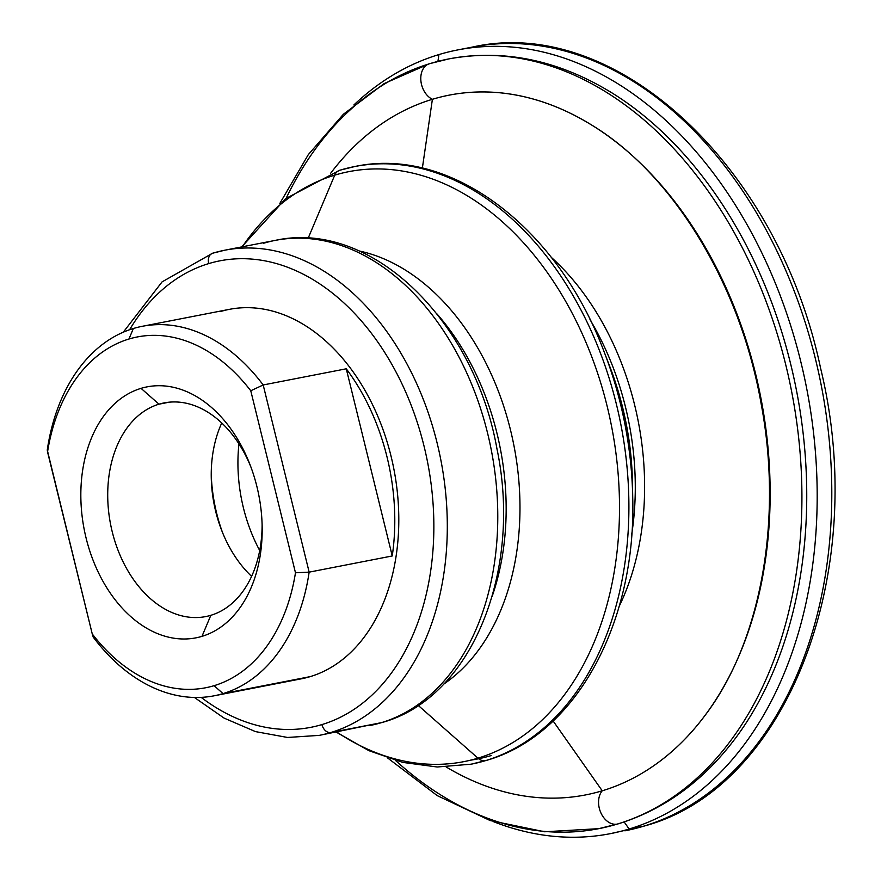 <?xml version="1.0" encoding="UTF-8"?>
<svg xmlns="http://www.w3.org/2000/svg" width="881" height="881" viewBox="0 0 881 881"><rect width="100%" height="100%" fill="white"/><g stroke="black" fill="none" stroke-linecap="round" stroke-linejoin="round"><path stroke-width="1.32" d="M631.743 534.128A237.441 165.243 -101 0 0 589.973 319.55A237.441 165.243 79 0 1 631.743 534.128M609.828 366.639A240.227 167.181 79 0 1 632.481 483.03A240.227 167.181 -101 0 0 609.828 366.639L604.388 352.532A300.553 209.16 79 0 1 632.734 498.15A300.553 209.16 -101 0 0 604.388 352.532C558.213 228.102 451.039 145.861 354.812 166.52A304.452 211.869 79 0 1 618.781 414.477A304.452 211.869 79 0 1 485.508 760.644A304.452 211.869 -101 0 0 618.781 414.477A304.452 211.869 -101 0 0 354.812 166.52L339.78 170.231A13.303 9.537 73.2 0 0 334.736 175.143A300.553 209.16 79 0 1 607.141 406.207A300.553 209.16 79 0 1 477.943 758.156A13.303 9.537 73.2 0 0 485.508 760.644A13.303 9.537 -106.8 0 1 477.943 758.156A300.553 209.16 79 0 1 336.729 731.979A300.553 209.16 -101 0 0 477.943 758.156L418.244 705.439L477.943 758.156A300.553 209.16 -101 0 0 607.141 406.207A300.553 209.16 -101 0 0 334.736 175.143A13.303 9.537 -106.8 0 1 339.78 170.231A13.303 9.537 -106.8 0 1 340.44 170.066A304.452 211.869 79 0 1 354.812 166.52M492.083 596.591A224.314 156.102 -101 0 0 437.086 314.032A224.314 156.102 79 0 1 492.083 596.591M617.229 824.098A392.111 272.868 -101 0 0 788.88 378.246A392.111 272.868 -101 0 0 448.903 58.895A392.111 272.868 79 0 1 788.88 378.246A392.111 272.868 79 0 1 617.229 824.098A19.008 13.622 -106.8 0 1 600.864 812.8A19.008 13.622 -106.8 0 1 602.241 790.797A19.008 13.622 73.2 0 0 600.864 812.8A19.008 13.622 73.2 0 0 617.229 824.098A392.111 272.868 79 0 1 598.728 828.669A392.111 272.868 -101 0 0 617.229 824.098A19.008 13.622 73.2 0 0 618.176 823.856A19.008 13.622 -106.8 0 1 617.229 824.098M286.171 198.247A392.111 272.868 79 0 1 430.402 63.476A392.111 272.868 79 0 1 448.903 58.895L429.454 63.707A19.008 13.622 73.2 0 0 420.865 80.479A19.008 13.622 73.2 0 0 432.395 99.3A356.475 248.068 79 0 1 590.677 124.452C672.005 172.918 740.205 283.451 761.261 404.423C783.066 520.649 760.578 642.029 705.56 714.722A356.475 248.068 79 0 1 602.241 790.797A356.475 248.068 79 0 1 446.171 766.977A356.475 248.068 -101 0 0 602.241 790.797L553.136 720.999L602.241 790.797A356.475 248.068 -101 0 0 755.48 373.357A356.475 248.068 -101 0 0 432.395 99.3A19.008 13.622 -106.8 0 1 420.865 80.479A19.008 13.622 -106.8 0 1 429.454 63.707A19.008 13.622 -106.8 0 1 430.402 63.476A392.111 272.868 -101 0 0 428.43 64.071M632.481 483.03L632.734 498.15C636.137 623.539 575.623 735.161 486.169 760.479A13.303 9.537 -106.8 0 1 485.508 760.644A13.303 9.537 73.2 0 0 486.169 760.479L471.137 764.19A304.452 211.869 -101 0 0 485.508 760.644A304.452 211.869 79 0 1 471.137 764.19L437.229 766.999L402.837 762.417L368.875 750.656L336.146 732.089M242.297 246.801A300.553 209.16 79 0 1 334.736 175.143A300.553 209.16 -101 0 0 242.297 246.801M330.628 173.304A356.475 248.068 79 0 1 432.395 99.3A356.475 248.068 -101 0 0 330.628 173.304M457.757 49.92L472.37 47.078C616.182 14.503 778.54 166.828 820.64 368.456C869.976 570.712 788.286 787.57 644.22 826.048A9.504 6.806 -106.8 0 1 643.747 826.169A399.225 277.834 79 0 1 624.915 830.827A399.225 277.834 -101 0 0 643.747 826.169A399.225 277.834 -101 0 0 818.526 372.234A399.225 277.834 -101 0 0 472.37 47.078A399.225 277.834 79 0 1 818.526 372.234A399.225 277.834 79 0 1 643.747 826.169L629.133 829.01L643.747 826.169A9.504 6.806 73.2 0 0 644.22 826.048L610.302 833.668A399.225 277.834 79 0 1 493.338 821.599A399.225 277.834 -101 0 0 629.133 829.01L624.166 821.951L629.133 829.01A399.225 277.834 -101 0 0 800.752 361.507A399.225 277.834 -101 0 0 438.914 54.578A399.225 277.834 79 0 1 457.757 49.92A399.225 277.834 79 0 1 803.913 375.075A399.225 277.834 79 0 1 629.133 829.01A399.225 277.834 79 0 1 610.302 833.668M437.934 61.351L438.914 54.578A399.225 277.834 -101 0 0 353.854 104.982A399.225 277.834 79 0 1 438.914 54.578L437.934 61.351M422.362 168.117L432.395 99.3L422.362 168.117M491.213 755.568A300.553 209.16 79 0 1 470.366 760.215A300.553 209.16 -101 0 0 478.669 758.75M308.152 238.222L334.736 175.143L308.152 238.222M263.617 243.255A247.143 171.993 79 0 1 275.279 240.381C371.485 219.226 474.275 320.937 496.939 448.748C522.499 569.93 472.601 697.4 382.321 722.442A19.008 13.622 -106.8 0 1 381.374 722.673A247.143 171.993 79 0 1 369.712 725.559A247.143 171.993 -101 0 0 381.374 722.673A247.143 171.993 -101 0 0 489.561 441.667A247.143 171.993 -101 0 0 275.279 240.381A247.143 171.993 79 0 1 489.561 441.667A247.143 171.993 79 0 1 381.374 722.673L330.893 732.496L381.374 722.673A19.008 13.622 73.2 0 0 382.321 722.442L319.23 735.382A247.143 171.993 -101 0 0 330.893 732.496A9.504 6.806 -106.8 0 1 321.928 724.578A237.639 165.375 79 0 1 201.165 697.367A237.639 165.375 -101 0 0 321.928 724.578A9.504 6.806 73.2 0 0 330.893 732.496A247.143 171.993 -101 0 0 439.09 451.49A247.143 171.993 -101 0 0 224.798 250.204A247.143 171.993 79 0 1 439.09 451.49A247.143 171.993 79 0 1 330.893 732.496A247.143 171.993 79 0 1 319.23 735.382L287.547 737.463L255.468 731.604L224.093 718.103L194.393 697.455M213.136 253.089A247.143 171.993 79 0 1 224.798 250.204L212.662 253.199A9.504 6.806 -106.8 0 1 213.136 253.089A9.504 6.806 73.2 0 0 212.662 253.199A9.504 6.806 73.2 0 0 208.698 263.606A9.504 6.806 -106.8 0 1 212.662 253.199L162.071 281.887L123.296 332.181M129.606 329.725A237.639 165.375 79 0 1 208.698 263.606A237.639 165.375 79 0 1 424.08 446.304A237.639 165.375 79 0 1 321.928 724.578A237.639 165.375 -101 0 0 424.08 446.304A237.639 165.375 -101 0 0 208.698 263.606A237.639 165.375 -101 0 0 129.606 329.725M158.976 404.181L169.35 402.165L158.976 404.181L141.048 388.356A127.844 88.97 -101 0 0 86.096 538.06A127.844 88.97 -101 0 0 201.969 636.357L210.834 615.312A108.837 75.744 -101 0 0 262.109 524.371A108.837 75.744 79 0 1 210.834 615.312A108.837 75.744 79 0 1 112.195 531.628A108.837 75.744 79 0 1 158.976 404.181A108.837 75.744 79 0 1 250.986 467.227A108.837 75.744 -101 0 0 164.119 402.914A108.837 75.744 -101 0 0 158.976 404.181A108.837 75.744 -101 0 0 111.336 527.939A108.837 75.744 -101 0 0 205.702 616.579A108.837 75.744 -101 0 0 210.834 615.312L201.969 636.357A127.844 88.97 -101 0 0 262.164 526.849A127.844 88.97 -101 0 0 250.116 464.915A127.844 88.97 -101 0 0 141.048 388.356L158.976 404.181M214.171 695.792L301.269 678.833A188.204 130.972 -101 0 0 310.156 676.641L223.047 693.6L310.156 676.641A188.204 130.972 -101 0 0 392.541 462.635A188.204 130.972 -101 0 0 229.357 309.352L142.248 326.311A188.204 130.972 79 0 1 263.188 384.964L346.266 368.798A188.204 130.972 79 0 1 392.243 555.966L309.154 572.143A188.204 130.972 79 0 1 223.047 693.6L214.083 685.682A178.7 124.364 79 0 1 92.252 633.946L93.232 637.128A188.204 130.972 -101 0 0 223.047 693.6A188.204 130.972 -101 0 0 309.154 572.143L295.476 572.771A178.7 124.364 79 0 1 214.083 685.682L223.047 693.6A188.204 130.972 79 0 1 214.171 695.792A188.204 130.972 79 0 1 93.232 637.128L92.252 633.946A178.7 124.364 -101 0 0 214.083 685.682A178.7 124.364 -101 0 0 295.476 572.771L250.766 390.757L263.188 384.964A188.204 130.972 -101 0 0 133.372 328.503A188.204 130.972 79 0 1 142.248 326.311M222.574 532.664A133.075 92.615 79 0 1 211.231 474.374A133.075 92.615 -101 0 0 222.574 532.664M221.748 422.979A108.837 75.744 -101 0 0 211.253 477.249A108.837 75.744 -101 0 0 221.516 529.988A108.837 75.744 -101 0 0 251.603 576.361A108.837 75.744 79 0 1 221.748 422.979M128.934 339.031L133.372 328.503A188.204 130.972 -101 0 0 47.266 449.96L47.541 451.931A178.7 124.364 79 0 1 128.934 339.031A178.7 124.364 79 0 1 250.766 390.757A178.7 124.364 -101 0 0 128.934 339.031A178.7 124.364 -101 0 0 47.541 451.931L92.252 633.946L47.266 449.96A188.204 130.972 79 0 1 133.372 328.503L128.934 339.031M387.816 758.123L437.24 795.62L490.133 820.541L544.678 831.774L598.728 828.669A392.111 272.868 79 0 1 395.602 760.523M598.728 828.669L618.176 823.856C664.56 809.485 703.875 780.654 736.12 737.353A389.721 271.216 -101 0 0 610.511 92.02C557.519 59.93 503.646 48.884 448.903 58.895M259.708 550.526A133.075 92.615 79 0 1 238.96 443.881A133.075 92.615 -101 0 0 259.708 550.526M141.048 388.356A127.844 88.97 79 0 1 256.922 486.642A127.844 88.97 79 0 1 201.969 636.357A127.844 88.97 79 0 1 86.096 538.06A127.844 88.97 79 0 1 141.048 388.356M346.266 368.798L263.188 384.964L309.154 572.143L392.243 555.966L346.266 368.798L392.243 555.966A188.204 130.972 -101 0 0 346.266 368.798M295.476 572.771L309.154 572.143L263.188 384.964L250.766 390.757L295.476 572.771M443.595 684.207A230.172 160.177 -101 0 0 513.953 445.698A230.172 160.177 -101 0 0 359.272 250.997A230.172 160.177 79 0 1 513.953 445.698A230.172 160.177 79 0 1 443.595 684.207M619.134 606.447A242.341 168.645 -101 0 0 551.176 257.241A242.341 168.645 79 0 1 619.134 606.447M610.17 91.8A389.721 271.216 79 0 1 735.987 737.529M220.481 311.555A188.204 130.972 79 0 1 391.054 456.248A188.204 130.972 79 0 1 310.156 676.641A188.204 130.972 79 0 1 292.217 680.132M241.713 246.911L285.697 198.61L339.78 170.231M279.85 203.401L308.306 154.627L343.392 114.244L384.171 83.574L429.454 63.707M275.279 240.381L224.798 250.204"/></g></svg>

